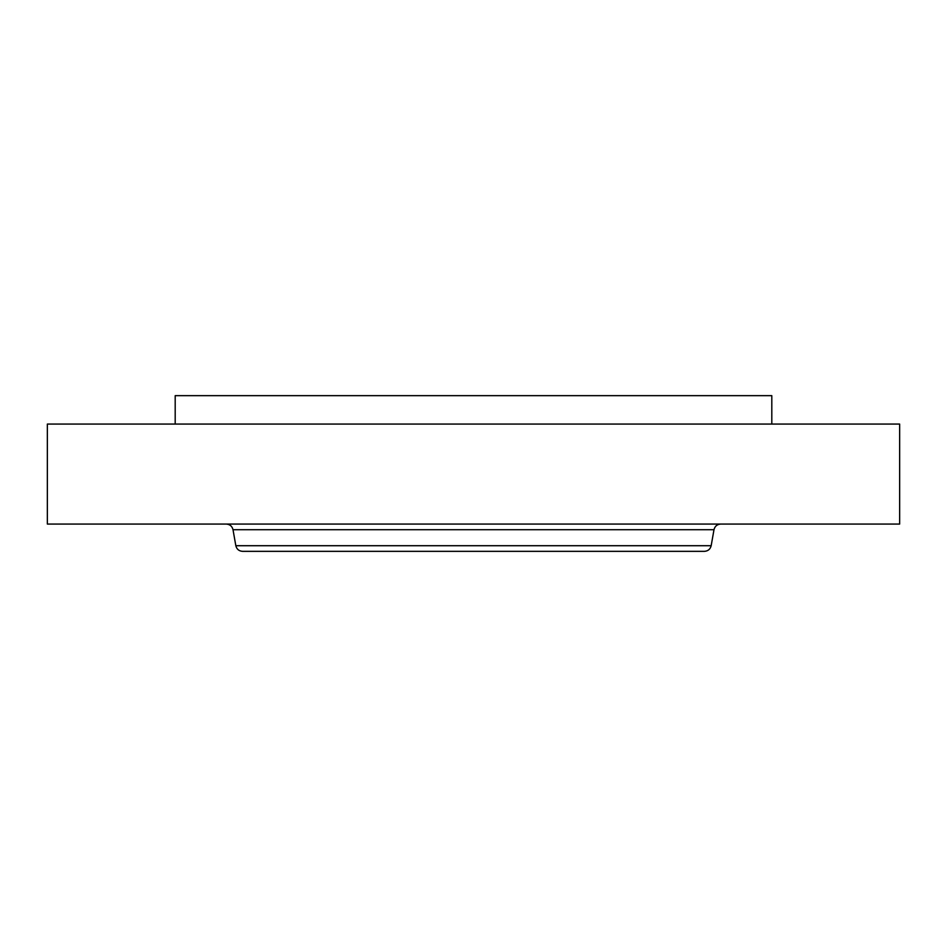 <?xml version="1.0" encoding="UTF-8"?>
<svg xmlns="http://www.w3.org/2000/svg" width="947" height="947" viewBox="0 0 947 947"><rect width="100%" height="100%" fill="white"/><g stroke="black" fill="none" stroke-linecap="round" stroke-linejoin="round"><path stroke-width="1.42" d="M175.195 424.067L175.195 395.657L771.805 395.657L771.805 424.067M47.35 424.067L899.65 424.067L899.65 524.07L47.35 524.07L47.35 424.067M295.488 551.343L676.347 551.343M711.173 545.709L235.827 545.709C236.714 549.201 238.952 551.083 242.55 551.343L704.45 551.343C708.048 551.083 710.286 549.201 711.173 545.709L713.991 529.704C714.867 526.212 717.104 524.33 720.703 524.07M235.827 545.709L233.009 529.704L713.991 529.704M233.009 529.704C232.133 526.212 229.896 524.33 226.297 524.07"/></g></svg>
